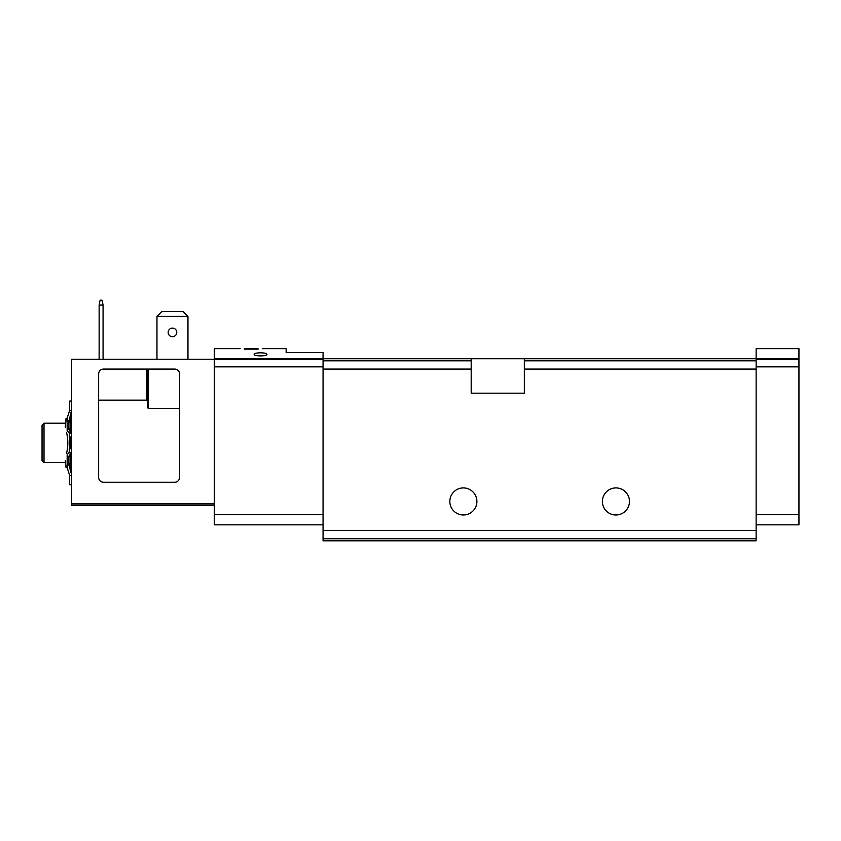<?xml version="1.0" encoding="UTF-8"?>
<svg xmlns="http://www.w3.org/2000/svg" width="841" height="841" viewBox="0 0 841 841"><rect width="100%" height="100%" fill="white"/><g stroke="black" fill="none" stroke-linecap="round" stroke-linejoin="round"><path stroke-width="1.26" d="M756.133 524.837L798.95 524.837L798.95 348.647L756.133 348.647L756.133 358.739L323.06 358.739L323.06 540.826L756.133 540.826L756.133 538.745L323.06 538.745M602.387 501.457A13.53 13.53 0 0 1 622.697 489.735A13.53 13.53 0 0 1 622.697 513.178A13.53 13.53 0 0 1 602.387 501.457M449.83 501.457A13.53 13.53 0 0 1 470.13 489.735A13.53 13.53 0 0 1 470.13 513.178A13.53 13.53 0 0 1 449.83 501.457M471.191 358.739L471.191 393.189L524.342 393.189L524.342 358.739M756.133 358.739L756.133 538.745M262.276 348.647L286.15 348.647L286.15 352.589L323.06 352.589L323.06 358.739M240.137 348.647L214.297 348.647L214.297 524.837L323.06 524.837M260.552 352.831C264.473 352.894 266.608 353.378 266.954 354.282C267.449 356.416 253.677 356.416 254.161 354.282C254.508 353.378 256.631 352.894 260.552 352.831M244.321 349.162L244.321 348.836C238.802 348.595 238.802 348.595 244.321 348.836L258.092 348.836C263.611 348.595 263.611 348.595 258.092 348.836C263.611 348.595 263.611 348.595 258.092 348.836M244.321 349.141L258.092 349.141M44.016 462.582L44.016 423.202L42.05 425.178L42.05 460.605L44.016 462.582L65.682 462.582L65.651 464.032L65.335 460.7M156.962 316.416L161.882 311.496L183.044 311.496L187.964 316.416L156.962 316.416L156.962 359.233M187.964 359.233L187.964 316.416M98.649 477.341A4.92 4.92 0 0 0 103.569 482.261L174.676 482.261A4.92 4.92 0 0 0 179.606 477.341L179.606 373.993A4.92 4.92 0 0 0 174.676 369.073L103.569 369.073A4.92 4.92 0 0 0 98.649 373.993L98.649 477.341M214.297 505.388L71.58 505.388L71.58 359.233L214.297 359.233M147.364 400.694L146.387 400.148L98.649 400.148M179.606 408.442L148.352 408.442L148.352 369.073M147.364 369.073L147.364 407.486L148.352 408.442M168.158 332.405A4.31 4.31 0 0 1 174.623 328.684A4.31 4.31 0 0 1 174.623 336.137A4.31 4.31 0 0 1 168.158 332.405M99.133 359.233L99.133 305.094L100.121 300.174L102.087 300.174L103.075 305.094L103.075 359.233M99.133 305.094L103.075 305.094M66.555 432.4C68.205 439.391 68.205 446.392 66.555 453.383M69.614 452.731L69.614 433.052L71.58 433.052L70.465 432.642L68.899 428.216L67.164 430.991L69.614 433.052M71.58 401.062L69.614 401.062L69.614 410.45L67.164 418.156L68.899 423.139L68.899 428.216M71.58 452.731L68.72 452.847L67.164 454.792L67.164 467.628L69.614 475.333L69.614 484.721L71.58 484.721M44.016 423.202L65.682 423.202L66.04 418.345L67.164 419.68M69.614 436.984L71.39 436.984L71.58 448.8M71.58 439.643A4.92 0.526 90 0 0 71.517 441.903L71.517 443.88A4.92 0.526 90 0 0 71.58 446.14M67.164 454.792L68.899 457.567L68.899 462.645L67.164 467.628M67.164 418.156L67.164 430.991M68.899 457.567L70.465 453.141L70.465 471.38L68.899 462.645M68.899 423.139L70.465 414.403L70.465 432.642M71.58 410.45L70.465 414.403M71.233 452.731L70.465 453.141M70.465 471.38L70.938 472.631M68.72 413.299L69.614 410.45M69.614 448.8L71.39 448.8M69.172 433.052L71.233 433.052M65.651 421.751L65.241 427.733M67.164 466.103L66.04 467.438L65.651 464.032M66.323 467.165L67.164 467.165M66.323 418.618L67.164 418.618M471.191 369.073L323.06 369.073M756.133 530.492L323.06 530.492M756.133 369.073L524.342 369.073M471.191 360.821L323.06 360.821M756.133 360.821L524.342 360.821M214.297 358.613L323.06 358.613M214.297 366.855L323.06 366.855M214.297 514.492L323.06 514.492M214.297 359.633L323.06 359.633M798.95 514.492L756.133 514.492M798.95 366.855L756.133 366.855M798.95 358.613L756.133 358.613M798.95 359.633L756.133 359.633M214.297 503.917L71.58 503.917M146.387 400.148L146.387 369.073M69.319 433.052L69.319 452.731M69.614 410.282L71.58 410.282M69.614 475.501L71.58 475.501M70.266 436.984L70.266 448.8M66.04 467.438L67.164 467.438M66.04 418.345L67.164 418.345"/></g></svg>
